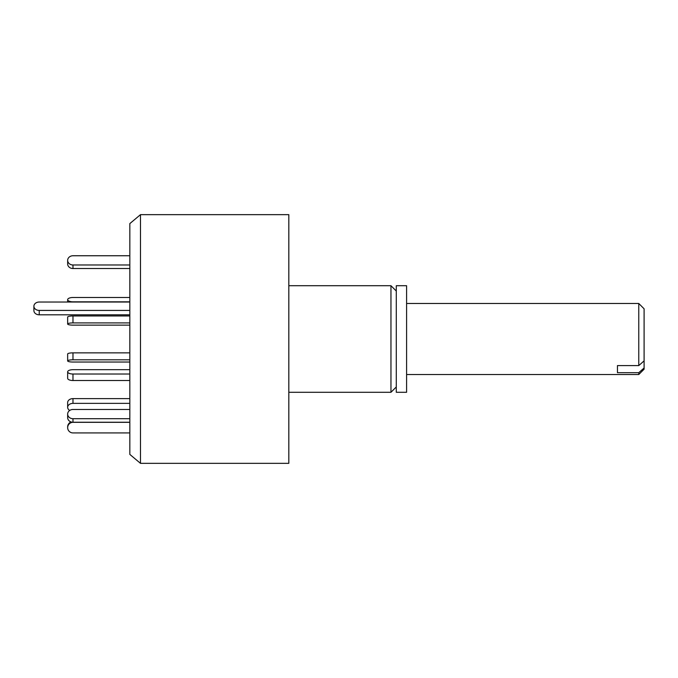 <?xml version="1.0" encoding="UTF-8"?>
<svg xmlns="http://www.w3.org/2000/svg" width="678" height="678" viewBox="0 0 678 678"><rect width="100%" height="100%" fill="white"/><g stroke="black" fill="none" stroke-linecap="round" stroke-linejoin="round"><path stroke-width="1.02" d="M140.482 463.345L140.482 214.655L129.829 223.596L129.829 454.404L140.482 463.345L288.82 463.345L288.82 214.655L140.482 214.655M396.291 386.96L390.96 392.291L390.96 285.709L288.82 285.709M396.291 392.291L396.291 285.709L406.597 285.709L406.597 392.291L396.291 392.291M129.829 302.024L39.231 302.024A5.331 4.204 0 0 0 33.9 306.227L33.9 310.6A5.331 4.204 0 0 0 39.231 314.804L129.829 314.804M33.9 306.227A5.331 4.204 0 0 0 39.231 310.422L129.829 310.422M129.829 255.75L72.978 255.75A5.331 4.619 0 0 0 67.656 260.369A5.331 4.619 0 0 0 72.978 264.979L129.829 264.979M67.656 260.369L67.656 263.92A5.331 4.619 0 0 0 72.978 268.53L129.829 268.53M129.829 297.489L72.978 297.489A5.331 2.17 0 0 0 67.656 299.659A5.331 2.17 0 0 0 72.978 301.829L129.829 301.829M129.829 362.035L72.978 362.035A5.331 1.11 0 0 1 67.656 360.925L67.656 353.975A5.331 1.11 0 0 1 72.978 352.865L129.829 352.865M67.656 360.925A5.331 1.11 0 0 1 72.978 359.815L129.829 359.815M69.698 410.444A5.331 3.958 0 0 1 67.656 407.325L67.656 402.571A5.331 3.958 0 0 1 72.978 398.613L129.829 398.613M67.656 407.325A5.331 3.958 0 0 1 72.978 403.368L129.829 403.368M129.829 432.928L72.978 432.928A5.331 5.297 -0 0 1 67.656 427.632L67.656 426.886A5.331 5.297 -0 0 1 71.071 421.945M67.656 427.632A5.331 5.297 -0 0 1 72.978 422.335L129.829 422.335M129.829 422.25L72.978 422.25A5.331 4.619 180 0 1 67.656 417.631L67.656 414.08A5.331 4.619 180 0 1 72.978 409.47L129.829 409.47M129.829 418.699L72.978 418.699A5.331 4.619 180 0 1 67.656 414.08M129.829 380.511L72.978 380.511A5.331 2.17 180 0 1 67.656 378.341L67.656 371.849A5.331 2.17 180 0 1 72.978 369.68L129.829 369.68M129.829 374.019L72.978 374.019A5.331 2.17 180 0 1 67.656 371.849M129.829 322.914L72.978 322.914A5.331 1.11 180 0 0 67.656 324.025A5.331 1.11 180 0 0 72.978 325.135L129.829 325.135M129.829 315.965L72.978 315.965A5.331 1.11 180 0 0 67.656 317.075L67.656 324.025M644.1 367.968L644.1 369.196L638.769 374.527L638.769 372.697L644.1 367.968L644.1 360.865L638.769 365.595L638.769 303.473L406.597 303.473M617.455 372.697L617.455 365.595L617.455 372.697L638.769 372.697M617.455 365.595L638.769 365.595M638.769 303.473L644.1 308.804L644.1 360.865M39.231 310.422L39.231 314.804M72.978 264.979L72.978 268.53M72.978 352.865L72.978 359.815M72.978 398.613L72.978 403.368M72.978 418.699L72.978 422.335M72.978 374.019L72.978 380.511M72.978 315.965L72.978 322.914M390.96 392.291L288.82 392.291M396.291 291.04L390.96 285.709M67.656 302.024L67.656 299.659M638.769 374.527L406.597 374.527"/></g></svg>
